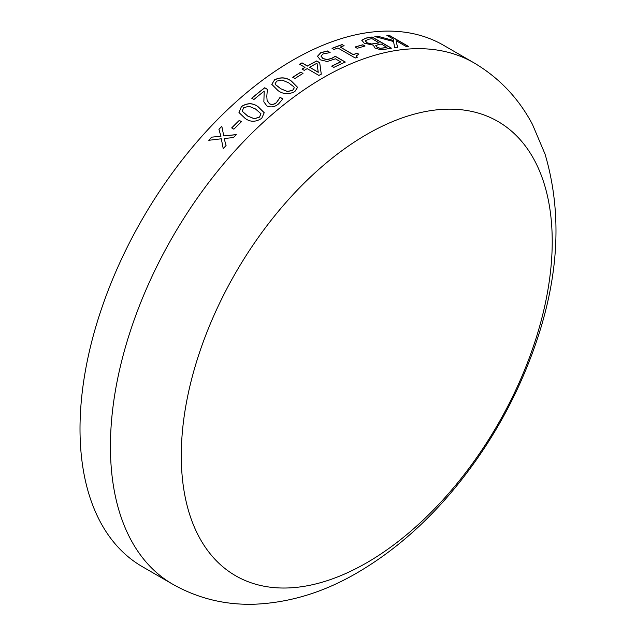 <?xml version="1.0" encoding="UTF-8"?>
<svg xmlns="http://www.w3.org/2000/svg" width="636" height="636" viewBox="0 0 636 636"><rect width="100%" height="100%" fill="white"/><g stroke="black" fill="none" stroke-linecap="round" stroke-linejoin="round"><path stroke-width="0.95" d="M142.369 566.692A301.074 173.827 -60 0 1 142.361 219.038A301.074 173.827 -60 0 1 443.443 45.212L473.852 62.773A301.074 173.827 -60 0 0 172.777 236.6A301.074 173.827 -60 0 0 172.777 584.253L142.369 566.692M361.828 40.243L365.66 38.152A301.074 173.827 -60 0 1 372.092 36.983L391.442 48.161A301.074 173.827 -60 0 0 386.108 49.107L380.439 49.664L374.97 48.05L373.38 45.156L364.253 43.216L361.828 40.243M362.854 44.766L365.056 46.038A301.074 173.827 -60 0 0 357.217 48.296L355.015 47.024A301.074 173.827 -60 0 1 362.854 44.766L364.889 46.086M356.319 55.571L357.201 57.288A301.074 173.827 -60 0 0 355.254 58.011L337.859 47.97A301.074 173.827 -60 0 0 333.987 49.481L332.032 48.344A301.074 173.827 -60 0 1 342.16 44.576L344.116 45.713A301.074 173.827 -60 0 0 340.268 47.072L353.25 54.569A301.074 173.827 -60 0 1 357.098 53.209L358.815 54.195L356.168 55.984M317.483 56.254L320.751 52.709L327.349 50.944L330.124 52.542A301.074 173.827 -60 0 0 329.941 52.621L323.048 53.941L320.973 56.151L323.016 58.528L327.119 59.538L331.793 58.305L335.267 56.254L345.316 62.05A301.074 173.827 -60 0 0 333.852 67.392L331.65 66.12A301.074 173.827 -60 0 1 340.681 61.851L335.426 58.822L327.238 61.493L320.345 59.856L317.483 56.254M320.973 56.127L323.009 58.647L327.111 59.657L331.777 58.425L335.259 56.373L345.189 62.105M304.962 67.368L299.572 64.26A301.074 173.827 -60 0 1 302.02 62.853L307.411 65.969A301.074 173.827 -60 0 1 316.712 60.945L319.717 62.678L321.267 74.086A301.074 173.827 -60 0 0 318.922 75.43L307.164 68.64A301.074 173.827 -60 0 0 304.223 70.365L302.02 69.093A301.074 173.827 -60 0 1 304.962 67.368L304.962 67.48A300.939 173.747 -60 0 0 302.116 69.149M300.796 72.146L302.998 73.418A301.074 173.827 -60 0 0 294.929 78.538L292.719 77.266A301.074 173.827 -60 0 1 300.796 72.146L302.903 73.474M274.514 79.834C280.587 76.861 286.208 77.266 291.375 81.042L297.592 87.331L294.85 91.568C288.792 94.645 283.179 94.319 278.012 90.59L271.787 84.326L274.529 79.937C280.595 76.972 286.216 77.377 291.383 81.146L297.6 87.386M264.202 91.131A301.074 173.827 -60 0 0 253.931 99.502L251.729 98.23A301.074 173.827 -60 0 1 264.695 87.76L267.39 89.31L266.81 96.195L267.096 100.456L269.473 103.748C271.906 104.805 274.243 104.407 276.469 102.555L280.007 97.427A301.074 173.827 -60 0 1 280.142 97.324L282.853 98.89L278.608 103.883C274.911 106.983 271.015 107.683 266.921 105.989L263.853 101.816L264.202 91.131L263.861 101.863M241.394 106.554C247.317 102.754 252.866 102.794 258.057 106.665L264.234 112.715L261.722 118.296C255.831 122.184 250.298 122.223 245.114 118.391L238.977 112.516L241.418 106.649C247.34 102.849 252.89 102.889 258.081 106.761L264.242 112.763M239.287 120.379L241.489 121.651A301.074 173.827 -60 0 0 233.873 129.188L231.671 127.916A301.074 173.827 -60 0 1 239.287 120.379L241.441 121.699M211.589 137.153L220.891 136.271L218.911 129.259A301.074 173.827 -60 0 1 221.805 126.246L223.769 135.921L236.266 134.594A301.074 173.827 -60 0 0 233.38 137.599L224.118 138.489L226.074 145.461A301.074 173.827 -60 0 0 223.228 148.633L221.304 138.791L208.775 140.294A301.074 173.827 -60 0 1 211.589 137.153L220.93 136.358L218.951 129.346A300.939 173.747 -60 0 1 221.829 126.349M377.617 36.196L393.724 40.569L393.414 39.138L386.855 35.346A301.074 173.827 -60 0 1 389.081 35.234L408.439 46.404A301.074 173.827 -60 0 0 406.205 46.523L396.109 40.696L397.556 47.303A301.074 173.827 -60 0 0 394.662 47.676L393.557 41.523L374.85 36.57A301.074 173.827 -60 0 1 377.617 36.196L393.724 40.569M366.749 562.757A262.294 151.44 -60 0 1 206.128 334.242A262.294 151.44 -60 0 1 527.371 148.768A262.294 151.44 -60 0 1 366.749 562.757M387.046 35.465A300.939 173.747 -60 0 1 389.041 35.362L408.193 46.412M396.109 40.696L397.524 47.43M375.161 36.65A300.939 173.747 -60 0 1 377.585 36.324M223.769 135.921L236.298 134.681M223.268 148.713L221.304 138.791M208.902 140.278A300.939 173.747 -60 0 1 211.629 137.233M231.75 127.963A300.939 173.747 -60 0 1 239.319 120.466M238.993 112.556L241.418 106.649M242.205 111.244L247.722 116.078L254.4 118.805L259.544 117.119L260.951 113.78M247.722 116.078L254.368 118.709L259.52 117.024L260.943 113.725L255.441 108.939L248.859 106.196L243.596 107.834L242.189 111.197L247.69 115.983M264.695 87.76L267.382 89.398M267.104 100.512L269.489 103.851C271.93 104.908 274.259 104.511 276.485 102.658L280.023 97.531A300.939 173.747 -60 0 1 280.158 97.427L282.821 98.962M251.808 98.278A300.939 173.747 -60 0 1 264.711 87.863M271.795 84.381L274.529 79.937M275.15 83.69L275.539 84.731L280.699 88.714L287.4 91.568L292.655 90.407L294.222 87.903M280.699 88.714L287.393 91.457L292.647 90.296L294.222 87.855L293.856 86.822L288.688 82.871L282.082 80.009L276.716 81.106L275.142 83.642L275.531 84.628L280.683 88.611M292.814 77.314A300.939 173.747 -60 0 1 300.796 72.258M299.667 64.316A300.939 173.747 -60 0 1 302.02 62.972L307.411 66.08A300.939 173.747 -60 0 1 316.704 61.056L319.709 62.789L321.267 74.205M309.613 67.241L318.246 72.337L317.022 63.203A301.074 173.827 -60 0 0 309.613 67.241L318.246 72.226M317.483 56.373L320.743 52.828L327.333 51.063L329.997 52.597M331.761 66.184A300.939 173.747 -60 0 1 340.665 61.978L340.681 61.851M342.16 44.576L343.973 45.76M340.268 47.072L353.234 54.696A300.939 173.747 -60 0 1 357.082 53.329L358.672 54.251M356.295 55.698L357.186 57.407M332.151 48.416A300.939 173.747 -60 0 1 342.136 44.703M355.15 47.096A300.939 173.747 -60 0 1 362.83 44.894M361.805 40.37L365.628 38.279A300.939 173.747 -60 0 1 372.052 37.111L391.243 48.193M365.247 40.744L366.702 42.66L371.241 44.035L375.24 43.59A300.939 173.747 -60 0 1 379.056 42.874L371.988 38.645A301.074 173.827 -60 0 0 368.777 39.241L365.207 40.855M375.741 45.72L377.18 47.39L380.09 48.328L384.033 47.931A300.939 173.747 -60 0 1 386.895 47.406L381.298 44.019A301.074 173.827 -60 0 0 378.182 44.6L375.717 45.8M380.09 48.328L384.065 47.803A301.074 173.827 -60 0 1 386.927 47.279M377.18 47.39L380.121 48.201M375.773 45.593L377.212 47.263M371.241 44.035L375.272 43.463A301.074 173.827 -60 0 1 379.088 42.747M366.702 42.66L371.273 43.908M365.271 40.617L366.734 42.532M172.777 584.253C198.154 598.548 225.557 605.202 254.98 604.2C290.111 602.61 324.233 592.116 357.337 572.71C392.03 552.422 423.767 525.145 452.546 490.881C487.311 449.239 514.055 402.954 532.777 352.026C558.885 280.746 562.971 214.761 545.028 154.063L532.459 124.41C518.602 98.23 499.069 77.687 473.852 62.773"/></g></svg>
